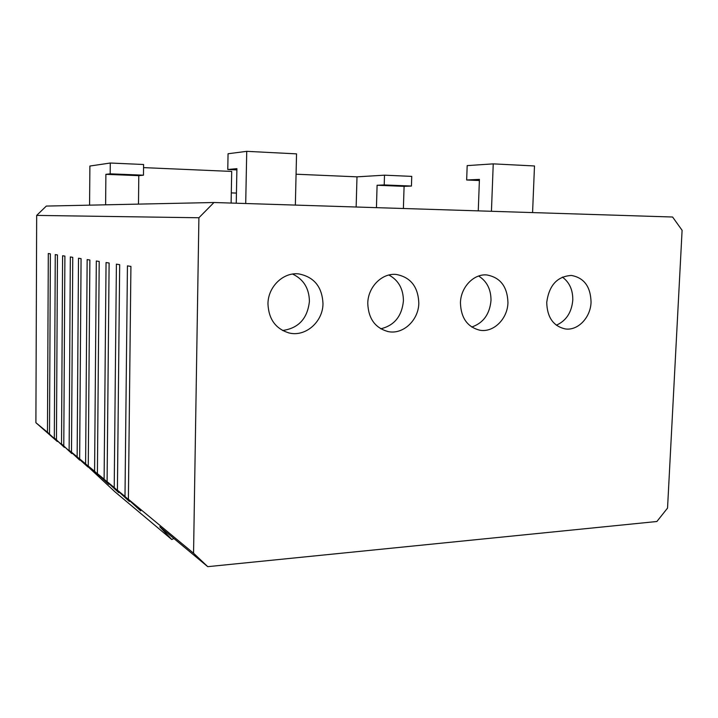 <?xml version="1.0" encoding="UTF-8"?>
<svg xmlns="http://www.w3.org/2000/svg" width="718" height="718" viewBox="0 0 718 718"><rect width="100%" height="100%" fill="white"/><g stroke="black" fill="none" stroke-linecap="round" stroke-linejoin="round"><path stroke-width="1.08" d="M295.358 205.088L296.543 153.867L246.732 151.336L228.055 153.751L227.777 169.511L236.877 169.906M236.249 203.212L236.904 168.649L227.777 169.511M296.067 174.214L356.99 176.843L384.498 175.174L384.211 184.939L411.441 186.043L411.746 176.386L384.498 175.174M376.438 207.646L377.094 185.253L384.211 184.939M377.094 185.253L404.09 186.348L403.39 208.498M411.441 186.043L404.09 186.348M110.177 173.837L143.465 175.183L143.591 164.503L110.276 163.022L110.177 173.837L105.887 174.33L138.798 175.65L138.475 204.118M143.465 175.183L138.798 175.65M89.579 205.151L89.885 166.037L110.276 163.022M143.555 167.617L231.699 171.431L231.115 203.05M532.577 212.591L534.488 165.966L493.239 163.866L467.176 165.616L466.664 179.985L479.382 180.541M478.26 210.868L479.427 179.392L466.664 179.985M236.446 193.079L231.304 192.891M246.732 151.336L245.709 203.517M356.99 176.843L356.155 207.008M105.618 204.809L105.887 174.33M493.239 163.866L491.435 211.289M562.374 277.094C569.464 282.291 572.937 289.973 572.784 300.142C571.654 312.465 566.179 320.82 556.342 325.209M478.628 276.035C486.912 281.25 491.04 289.408 491.004 300.501C489.694 314.233 483.268 323.073 471.726 327.022M388.905 275.021C398.481 280.235 403.319 288.86 403.426 300.896C401.874 316.225 394.317 325.523 380.755 328.799M292.621 274.07C303.543 279.275 309.144 288.358 309.422 301.309C307.519 318.55 298.562 328.279 282.551 330.495M116.406 264.152L119.673 264.664L117.411 490.179L129.393 501.487L114.225 487.54L116.406 264.152M106.058 262.537L109.118 263.012L107.099 481.643L118.775 492.647L104.11 479.166L106.058 262.537M96.32 261.011L99.21 261.46L97.406 473.62L108.777 484.336L94.588 471.286L96.32 261.011M87.156 259.584L89.876 260.006L88.269 466.063L99.362 476.501L85.613 463.855L87.156 259.584M88.161 466.933L77.14 456.845L78.513 258.229L81.071 258.633L79.653 458.919L115.113 491.965L171.808 539.532L173.873 538.482M77.14 456.845L71.504 452.178L87.874 466.951M79.877 460.058L69.125 450.204L70.337 256.945L72.76 257.331L71.504 452.178M69.125 450.204L79.608 460.076M72.024 453.543L61.524 443.921L62.601 255.743L64.898 256.102L63.785 445.788M61.524 443.921L71.773 453.552M64.575 447.359L54.326 437.953L55.268 254.594L57.449 254.935L56.462 439.73M54.326 437.953L64.333 447.368M57.503 441.48L47.478 432.29L48.303 253.508L50.377 253.831L49.515 433.977M47.478 432.29L35.9 422.705L57.269 441.489M213.964 202.512L672.595 217.016L682.1 230.299L667.543 508.093L656.88 521.501L207.753 566.664L193.555 553.219L198.904 217.76L213.964 202.512L46.32 206.075L36.672 215.409L35.9 422.705M127.436 265.875L130.918 266.423L128.387 499.27L140.701 510.893L124.995 496.461L127.436 265.875M198.904 217.76L36.672 215.409M591.049 302.179C590.654 317.598 577.784 331.007 565.138 328.907C553.273 326.098 547.134 317.266 546.73 302.413C549.037 285.315 557.267 276.322 571.42 275.452C584.093 277.785 590.636 286.697 591.049 302.179M507.949 302.619C507.662 318.783 493.634 332.757 479.938 330.235C467.454 327.121 460.956 318.002 460.444 302.879C460.687 287.236 473.763 273.576 486.894 274.967C500.383 277.48 507.402 286.697 507.949 302.619M418.818 303.095C418.666 320.138 403.193 334.75 388.267 331.608C375.218 328.108 368.388 318.702 367.769 303.373C367.894 287.029 382.048 272.813 396.246 274.455C410.606 277.202 418.136 286.751 418.818 303.095M322.983 303.615C322.992 321.745 305.608 337.083 289.237 332.999C275.757 328.979 268.667 319.286 267.967 303.902C267.949 286.742 283.413 271.898 298.868 273.926C314.107 276.977 322.149 286.868 322.983 303.615M193.555 553.219L128.387 499.27M85.613 463.855L79.653 458.919M94.588 471.286L88.269 466.063M104.11 479.166L97.406 473.62M114.225 487.54L107.099 481.643M124.995 496.461L117.411 490.179M207.753 566.664L159.782 526.761L171.808 539.532M479.938 330.235L479.409 330.145M388.267 331.608L387.603 331.483M289.237 332.999L288.367 332.793"/></g></svg>
